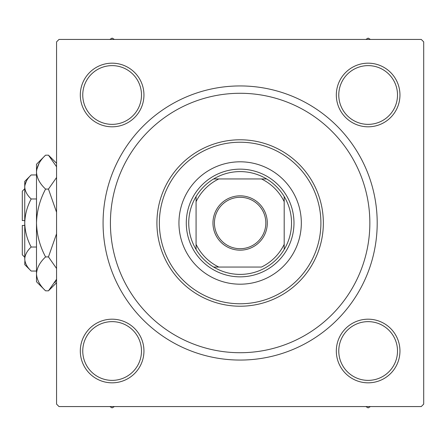 <?xml version="1.0" encoding="UTF-8"?>
<svg xmlns="http://www.w3.org/2000/svg" width="446" height="446" viewBox="0 0 446 446"><rect width="100%" height="100%" fill="white"/><g stroke="black" fill="none" stroke-linecap="round" stroke-linejoin="round"><path stroke-width="0.67" d="M80.308 351.008A31.817 31.817 0 0 1 112.124 319.191A31.817 31.817 0 0 1 143.946 351.008A31.817 31.817 0 0 1 112.124 382.824A31.817 31.817 0 0 1 80.308 351.008M141.494 351.008A29.369 29.369 0 0 0 112.124 321.638A29.369 29.369 0 0 0 82.755 351.008A29.369 29.369 0 0 0 112.124 380.377A29.369 29.369 0 0 0 141.494 351.008M80.308 94.992A31.817 31.817 0 0 1 112.124 63.176A31.817 31.817 0 0 1 143.946 94.992A31.817 31.817 0 0 1 112.124 126.809A31.817 31.817 0 0 1 80.308 94.992M141.494 94.992A29.369 29.369 0 0 0 112.124 65.623A29.369 29.369 0 0 0 82.755 94.992A29.369 29.369 0 0 0 112.124 124.362A29.369 29.369 0 0 0 141.494 94.992M336.323 94.992A31.817 31.817 0 0 1 368.14 63.176A31.817 31.817 0 0 1 399.956 94.992A31.817 31.817 0 0 1 368.14 126.809A31.817 31.817 0 0 1 336.323 94.992M397.509 94.992A29.369 29.369 0 0 0 368.14 65.623A29.369 29.369 0 0 0 338.77 94.992A29.369 29.369 0 0 0 368.14 124.362A29.369 29.369 0 0 0 397.509 94.992M336.323 351.008A31.817 31.817 0 0 1 368.14 319.191A31.817 31.817 0 0 1 399.956 351.008A31.817 31.817 0 0 1 368.14 382.824A31.817 31.817 0 0 1 336.323 351.008M397.509 351.008A29.369 29.369 0 0 0 368.14 321.638A29.369 29.369 0 0 0 338.77 351.008A29.369 29.369 0 0 0 368.14 380.377A29.369 29.369 0 0 0 397.509 351.008M103.071 223A137.061 137.061 0 0 1 240.132 85.939A137.061 137.061 0 0 1 377.199 223A137.061 137.061 0 0 1 240.132 360.061A137.061 137.061 0 0 1 103.071 223M421.253 39.432L59.011 39.432L56.564 41.879L56.564 404.121L59.011 406.568L421.253 406.568L423.7 404.121L423.7 41.879L421.253 39.432M267.299 223A27.167 27.167 0 0 1 240.132 250.167A27.167 27.167 0 0 1 212.965 223A27.167 27.167 0 0 1 240.132 195.833A27.167 27.167 0 0 1 267.299 223M214.431 223A25.701 25.701 0 0 0 240.132 248.701A25.701 25.701 0 0 0 265.833 223A25.701 25.701 0 0 0 240.132 197.299A25.701 25.701 0 0 0 214.431 223M291.533 223A51.401 51.401 0 0 0 284.191 196.524L284.191 201.664L284.191 196.524A51.401 51.401 0 0 0 213.656 178.946L218.796 178.946L213.656 178.946A51.401 51.401 0 0 0 196.078 249.476L196.078 244.336L196.078 249.476A51.401 51.401 0 0 0 213.656 267.054L261.467 267.054A48.948 48.948 0 0 0 284.191 244.336L284.191 201.664A48.948 48.948 0 0 0 261.467 178.946L218.796 178.946A48.948 48.948 0 0 0 196.078 201.664L196.078 244.336A48.948 48.948 0 0 0 218.796 267.054L213.656 267.054A51.401 51.401 0 0 0 284.191 249.476L284.191 244.336L284.191 249.476A51.401 51.401 0 0 0 291.533 223M186.289 223A53.849 53.849 0 0 1 240.132 169.151A53.849 53.849 0 0 1 293.981 223A53.849 53.849 0 0 1 240.132 276.849A53.849 53.849 0 0 1 186.289 223M196.078 196.524L196.078 201.664L196.078 196.524M266.608 178.946L261.467 178.946L266.608 178.946M301.323 223A61.191 61.191 0 0 0 240.132 161.809A61.191 61.191 0 0 0 178.946 223A61.191 61.191 0 0 0 240.132 284.191A61.191 61.191 0 0 0 301.323 223M159.361 223A80.771 80.771 0 0 0 240.132 303.771A80.771 80.771 0 0 0 320.903 223A80.771 80.771 0 0 0 240.132 142.229A80.771 80.771 0 0 0 159.361 223M323.35 223A83.218 83.218 0 0 1 240.132 306.218A83.218 83.218 0 0 1 156.914 223A83.218 83.218 0 0 1 240.132 139.782A83.218 83.218 0 0 1 323.35 223M110.413 223A129.719 129.719 0 0 0 240.132 352.719A129.719 129.719 0 0 0 369.851 223A129.719 129.719 0 0 0 240.132 93.281A129.719 129.719 0 0 0 110.413 223M109.839 406.568L112.124 407.889L114.416 406.568M365.854 406.568L368.14 407.889L370.431 406.568M114.416 39.432L112.124 38.111L109.839 39.432M370.431 39.432L368.14 38.111L365.854 39.432M24.747 257.264L22.3 254.817L22.3 225.447L24.747 225.447M24.881 260.693L24.747 264.606L31.187 271.045C27.161 267.305 25.015 263.302 24.747 259.037C24.993 254.817 27.139 250.814 31.187 247.023C27.15 239.485 25.004 231.474 24.747 223C25.009 214.504 27.15 206.498 31.187 198.977C27.161 195.236 25.015 191.234 24.747 186.963C24.993 182.749 27.139 178.746 31.187 174.955L36.494 174.955M31.187 198.977L36.494 198.977M26.526 180.82L24.881 185.307M31.187 271.045L36.494 271.045M31.187 247.023L36.494 247.023M55.014 282.586L56.564 279.257L48.458 290.831L45.581 290.831L36.494 281.744L36.494 164.256L45.581 155.169L48.458 155.169L56.564 166.743M45.581 290.831C39.906 285.552 36.873 279.898 36.494 273.872C36.845 267.918 39.872 262.265 45.581 256.913C39.884 246.27 36.856 234.964 36.494 223C36.862 211.008 39.889 199.702 45.581 189.087C39.906 183.808 36.873 178.155 36.494 172.128C36.845 166.174 39.872 160.521 45.581 155.169M45.581 189.087L48.458 189.087L56.564 212.24M56.564 177.508L48.458 189.087M39.025 163.414L36.683 169.787M36.494 273.872L36.683 276.213M45.581 256.913L48.458 256.913L56.564 268.486M56.564 233.771L48.458 256.913M24.747 259.037L24.747 181.394L31.187 174.955M24.747 220.553L22.3 220.553L22.3 191.183L24.747 188.736M56.564 282.719L48.458 290.831M56.564 163.281L48.458 155.169"/></g></svg>
